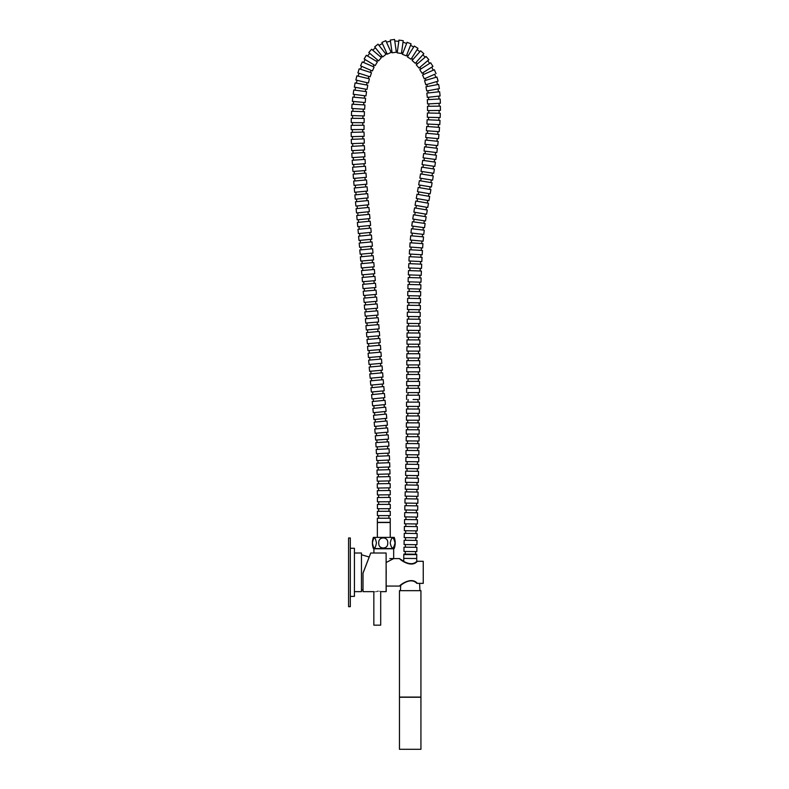 <?xml version="1.0" encoding="UTF-8"?>
<svg xmlns="http://www.w3.org/2000/svg" width="789" height="789" viewBox="0 0 789 789"><rect width="100%" height="100%" fill="white"/><g stroke="black" fill="none" stroke-linecap="round" stroke-linejoin="round"><path stroke-width="1.18" d="M354.429 591.651L361.47 591.651L361.47 553.01L354.429 553.01M380.702 625.154L373.838 625.154L380.702 625.154L380.702 591.642L386.117 591.651L386.117 553.01L386.206 591.572M348.58 606.682L348.58 537.98L350.306 537.98L350.306 606.682L348.58 606.682M350.306 596.376L354.429 596.376L354.429 548.286L350.306 548.286M420.931 697.072L399.461 697.072L399.461 590.665L420.931 590.665L420.931 697.249L399.461 697.249L399.461 749.294L420.931 749.294L420.931 737.173M420.931 749.294L399.461 749.294M416.641 554.588L403.761 554.588L403.761 561.433M416.641 558.513L416.848 561.295C413.85 564.421 409.521 564.49 403.85 561.492L401.216 559.618M386.206 586.069L399.609 586.069L400.694 585.458L400.447 590.665M419.61 583.367L419.945 590.665M416.868 561.295L417.361 561.295C411.148 568.682 398.987 558.888 399.609 558.592L389.805 558.592M400.467 559.421L399.609 558.592L400.457 559.302M417.361 561.295L423.249 561.295L423.249 583.367L417.361 583.367C411.148 575.98 398.987 585.773 399.609 586.069M386.117 553.01L370.741 553.01L373.917 553.01L373.917 548.779L393.672 548.779L393.672 558.592L386.206 562.478M390.239 537.378L390.239 522.348L377.359 522.348L377.359 537.378M394.214 548.542L394.194 548.542C395.545 544.824 395.545 541.106 394.214 537.378L373.394 537.378C372.043 541.106 372.043 544.824 373.384 548.542L394.214 548.542L373.384 548.542M378.769 542.98C378.049 536.273 388.395 536.214 387.715 542.96C388.425 549.657 378.109 549.706 378.769 542.98M395.042 542.95C393.425 549.686 391.798 549.686 390.161 542.96C391.778 536.254 393.405 536.244 395.042 542.95M372.408 542.98C373.749 536.244 375.11 536.244 376.471 542.96C375.13 549.677 373.769 549.686 372.408 542.98M403.84 558.385L416.72 558.523L416.76 554.223L415.547 554.213L415.596 551.6M405.29 551.481L405.24 554.105L403.879 554.085L416.76 554.223M405.408 544.568L405.359 547.181L404.007 547.171L403.958 551.462L416.839 551.61L416.888 547.319L415.665 547.31L415.714 544.696M405.536 537.644L405.487 540.268L404.136 540.258L404.076 544.548L416.957 544.706L417.016 540.416L415.793 540.396L415.842 537.792M405.674 530.731L405.625 533.354L404.264 533.334L404.205 537.634L417.095 537.802L417.144 533.512L415.931 533.492L415.981 530.879M405.822 523.817L405.763 526.441L404.412 526.421L404.343 530.711L410.783 530.81L417.223 530.898L417.292 526.608L416.069 526.588L416.128 523.975M405.97 516.903L405.911 519.527L404.56 519.507L404.491 523.797L417.371 523.995L417.44 519.704L416.217 519.685L416.276 517.071M406.128 509.99L406.069 512.613L404.708 512.584L404.639 516.884L417.519 517.091L417.588 512.801L416.375 512.781L416.434 510.167M406.286 503.076L406.227 505.7L404.865 505.67L404.796 509.97L417.677 510.187L417.746 505.887L416.533 505.867L416.592 503.254M406.453 496.173L406.394 498.786L405.033 498.756L404.954 503.057L417.835 503.274L417.914 498.983L416.691 498.964L416.76 496.34M406.611 489.259L406.552 491.872L405.191 491.853L405.122 496.143L418.002 496.36L418.071 492.07L416.858 492.05L416.917 489.427M406.769 482.355L406.71 484.969L405.349 484.949L405.28 489.239L418.16 489.446L418.239 485.156L417.016 485.136L417.075 482.513M406.927 475.451L406.868 478.065L405.507 478.045L405.438 482.335L418.328 482.533L418.387 478.242L417.174 478.223L417.233 475.599M407.065 468.548L407.016 471.161L405.654 471.141L405.595 475.432L418.476 475.609L418.535 471.319L417.322 471.299L417.371 468.676M407.193 461.654L407.144 464.257L405.793 464.238L405.733 468.538L418.614 468.696L418.673 464.396L417.45 464.386L417.499 461.762M407.311 454.75L407.272 457.354L405.911 457.344L405.871 461.634L418.752 461.772L418.791 457.482L417.578 457.462L417.618 454.839M407.42 447.846L407.38 450.45L406.029 450.44L405.99 454.73L418.87 454.849L418.91 450.558L417.687 450.539L417.726 447.915M407.518 440.943L407.479 443.546L406.128 443.536L406.098 447.836L418.979 447.925L419.008 443.635L417.785 443.625L417.825 441.002M407.607 434.029L407.578 436.642L406.217 436.633L406.187 440.933L412.627 440.972L419.067 441.002L419.097 436.712L417.884 436.702L417.914 434.078M407.686 427.125L407.657 429.739L406.296 429.729L406.276 434.029L419.156 434.088L419.176 429.788L417.963 429.788L417.983 427.165M407.745 420.221L407.726 422.835L406.365 422.835L406.355 427.125L419.235 427.165L419.245 422.874L418.032 422.865L418.052 420.241M407.814 413.318L407.785 415.931L406.434 415.931L406.424 420.221L419.304 420.251L419.314 415.951L418.091 415.951L418.121 413.328M407.864 406.404L407.844 409.018L406.483 409.018L406.483 413.318L419.363 413.328L419.363 409.037L418.15 409.037L418.17 406.414M408.16 399.5L407.893 402.114L406.532 402.114L406.532 406.404L412.972 406.414L419.413 406.414L419.423 402.124L418.2 402.124L417.874 399.5M413.071 399.5L418.219 399.5M419.462 399.5L419.462 395.2L406.582 395.2L406.582 399.5M407.943 395.2L407.962 392.587L419.511 392.587L418.269 392.587L418.249 395.2M419.511 392.587L419.511 388.287L406.621 388.296L406.631 392.587M407.982 388.296L408.002 385.673L406.67 385.673L419.551 385.673L418.308 385.673L418.288 388.287M419.551 385.673L419.551 381.383L406.67 381.383L406.67 385.673M408.031 381.383L408.041 378.759L419.59 378.759L418.348 378.759L418.338 381.383M419.59 378.759L419.59 374.469L406.71 374.469L406.71 378.759M408.13 364.932L408.11 367.556L406.759 367.556L406.759 371.846L419.64 371.856L419.64 367.556L418.417 367.556L418.436 364.942M408.179 358.019L408.16 360.642L406.808 360.642L406.799 364.932L419.679 364.942L419.689 360.652L418.466 360.652L418.486 358.038M408.238 351.105L408.219 353.728L406.858 353.719L406.848 358.019L419.728 358.038L419.738 353.738L418.525 353.738L418.545 351.125M408.298 344.182L408.278 346.805L406.917 346.805L406.907 351.095L419.787 351.135L419.797 346.835L418.584 346.835L418.604 344.221M408.367 337.268L408.337 339.891L406.976 339.881L406.966 344.182L419.847 344.231L419.866 339.931L418.643 339.931L418.673 337.317M408.446 330.344L408.416 332.968L407.055 332.968L407.035 337.258L419.916 337.327L419.935 333.027L418.722 333.027L418.752 330.413M408.534 323.421L408.505 326.054L407.144 326.044L407.114 330.335L419.995 330.423L420.024 326.133L418.811 326.123L418.841 323.51M408.643 316.497L408.603 319.131L407.242 319.121L407.203 323.411L420.083 323.52L420.123 319.229L418.91 319.22L418.949 316.616M408.761 309.574L408.712 312.207L407.351 312.188L407.302 316.488L420.192 316.626L420.231 312.336L419.018 312.316L419.067 309.712M408.899 302.651L408.84 305.284L407.479 305.264L407.43 309.554L420.31 309.732L420.369 305.442L419.146 305.422L419.206 302.818M409.057 295.727L408.988 298.36L407.637 298.331L407.558 302.631L420.438 302.838L420.517 298.548L419.294 298.528L419.363 295.934M409.235 288.794L409.166 291.427L407.805 291.397L407.716 295.697L420.596 295.954L420.685 291.664L419.472 291.634L419.541 289.04M409.442 281.86L409.363 284.504L408.002 284.464L407.903 288.754L420.784 289.07L420.882 284.78L419.669 284.75L419.748 282.156M409.688 274.917L409.59 277.57L408.238 277.531L408.11 281.821L420.991 282.196L421.109 277.906L419.896 277.866L419.985 275.282M409.974 267.984L409.856 270.627L408.495 270.588L408.347 274.878L421.227 275.322L421.375 271.031L420.162 270.992L420.271 268.408M410.3 261.041L410.162 263.694L408.81 263.634L408.633 267.925L421.504 268.457L421.681 264.167L420.458 264.118L420.586 261.544M410.674 254.088L410.527 256.75L409.166 256.681L408.958 260.972L421.819 261.603L422.036 257.313L420.813 257.253L420.961 254.699M411.128 247.125L410.941 249.797L409.59 249.718L409.333 254.009L422.194 254.768L422.45 250.478L421.237 250.409L421.405 247.864M411.661 240.152L411.444 242.844L410.083 242.746L409.777 247.026L422.628 247.953L422.934 243.663L421.721 243.584L421.928 241.059M412.312 233.149L412.045 235.872L410.684 235.753L410.31 240.034L423.141 241.168L423.525 236.887L422.312 236.779L422.559 234.294M417.164 236.325C423.792 236.907 423.801 236.907 417.184 236.325C410.556 235.743 410.546 235.743 417.164 236.325M413.12 226.157L412.785 228.879L411.434 228.731L410.961 232.992L423.762 234.432L424.235 230.161L423.032 230.023L423.338 227.557M417.904 229.451C424.512 230.191 424.512 230.191 417.914 229.451C411.306 228.711 411.296 228.711 417.904 229.451M414.097 219.224L413.702 221.906L412.351 221.719L411.769 225.979L424.541 227.715L425.113 223.465L423.91 223.297L424.275 220.802M418.801 222.606C425.389 223.504 425.399 223.504 418.811 222.606C412.223 221.699 412.213 221.699 418.801 222.606M415.192 212.34L414.758 214.983L413.416 214.776L412.755 219.017L425.488 220.989L426.149 216.748L424.946 216.561L425.36 214.036M419.847 215.772C426.415 216.788 426.425 216.788 419.856 215.772C413.288 214.756 413.278 214.756 419.847 215.772M416.365 205.505L415.911 208.109L414.57 207.882L413.87 212.123L426.573 214.243L427.283 210.002L426.08 209.805L426.524 207.251M420.991 208.957C427.549 210.052 427.559 210.052 421.001 208.957C414.442 207.862 414.442 207.862 420.991 208.957M417.578 198.7L417.115 201.274L415.783 201.047L415.053 205.278L421.395 206.373L427.746 207.458L428.476 203.227L427.273 203.02L427.737 200.445M422.194 202.152C428.752 203.276 428.752 203.276 422.204 202.152C415.645 201.027 415.645 201.027 422.194 202.152M418.791 191.905L418.338 194.469L416.996 194.242L416.267 198.473L428.96 200.653L429.689 196.422L428.496 196.214L428.95 193.63M423.407 195.347C429.966 196.471 429.966 196.471 423.417 195.347C416.858 194.222 416.858 194.222 423.407 195.347M419.995 185.119L419.541 187.674L418.2 187.447L417.48 191.688L430.183 193.838L430.902 189.607L429.699 189.399L430.163 186.806M424.61 188.541C431.179 189.656 431.179 189.656 424.63 188.541C418.071 187.427 418.062 187.427 424.61 188.541M421.158 178.334L420.724 180.888L419.383 180.671L418.683 184.902L431.396 187.003L432.096 182.772L430.893 182.575L431.336 179.961M425.804 181.726C432.362 182.811 432.372 182.811 425.813 181.726C419.255 180.642 419.245 180.642 425.804 181.726M422.293 171.558L421.868 174.103L420.527 173.886L419.856 178.127L432.579 180.158L433.25 175.917L432.047 175.72L432.48 173.107M426.957 174.911C433.526 175.957 433.526 175.957 426.967 174.911C420.399 173.866 420.389 173.866 426.957 174.911M423.377 164.773L422.973 167.317L421.632 167.11L420.991 171.361L433.723 173.294L434.364 169.053L433.161 168.866L433.575 166.232M428.062 168.087C434.64 169.093 434.64 169.093 428.072 168.087C421.504 167.09 421.494 167.09 428.062 168.087M424.393 157.987L424.018 160.532L422.677 160.335L422.066 164.585L434.818 166.41L435.429 162.159L434.226 161.992L434.611 159.348M429.117 161.262C435.706 162.199 435.706 162.199 429.127 161.262C422.549 160.315 422.539 160.315 429.117 161.262M425.35 151.202L425.005 153.737L423.654 153.559L423.091 157.82L435.863 159.516L436.425 155.255L435.222 155.098L435.587 152.435M430.104 154.417C436.702 155.295 436.702 155.295 430.123 154.417C423.525 153.539 423.515 153.539 430.104 154.417M426.228 144.417L425.912 146.951L424.561 146.784L424.048 151.054L436.84 152.593L437.353 148.322L436.139 148.184L436.475 145.511M431.021 147.563C437.629 148.362 437.629 148.362 431.031 147.563C424.423 146.774 424.423 146.774 431.021 147.563M427.007 137.641L426.731 140.156L425.379 140.008L424.916 144.279L437.727 145.649L438.181 141.379L436.978 141.241L437.274 138.558M431.839 140.698C438.457 141.409 438.467 141.409 431.859 140.698C425.241 139.998 425.241 139.998 431.839 140.698M427.677 130.856L427.441 133.361L426.09 133.242L425.705 137.523L438.536 138.677L438.921 134.396L437.708 134.288L437.954 131.585M432.569 133.824C438.664 134.377 438.664 134.377 432.579 133.824C426.484 133.282 426.474 133.282 432.569 133.824M428.21 124.08L428.032 126.575L426.671 126.477L426.376 130.757L439.226 131.674L439.522 127.384L438.309 127.305L438.506 124.573M428.605 117.314L428.476 119.79L427.125 119.731L426.918 124.021L439.789 124.632L439.996 120.342L438.773 120.283L438.911 117.531M427.53 110.598L428.812 110.578L428.762 113.024L427.401 112.995L427.313 117.295L440.193 117.561L440.282 113.261L439.069 113.241L439.128 110.45L440.42 110.43L440.361 106.14L427.48 106.298L427.53 110.598L440.42 110.43M428.841 106.288L428.812 103.882L427.539 103.951L440.4 103.251L439.108 103.32L439.148 106.15M440.4 103.251L440.173 98.96L433.733 99.306L427.303 99.661L427.539 103.951M433.654 96.692C440.272 95.972 440.272 95.972 433.664 96.692C427.046 97.412 427.046 97.412 433.654 96.692M428.664 99.592L428.535 97.254L427.293 97.382L440.094 95.982L438.783 96.13L438.96 99.029M440.094 95.982L439.631 91.721L433.22 92.421L426.829 93.122L427.293 97.382M432.993 89.808C439.542 88.605 439.552 88.605 433.003 89.808C426.454 91.011 426.454 91.011 432.993 89.808M428.18 92.974L427.924 90.745L426.731 90.962L439.394 88.624L438.073 88.871L438.418 91.849M439.394 88.624L438.615 84.403L425.952 86.741L426.731 90.962M431.849 82.993C438.24 81.109 438.25 81.109 431.859 82.993C425.458 84.867 425.449 84.867 431.849 82.993M427.283 86.494L426.888 84.443L425.774 84.768L438.132 81.149L436.81 81.533L437.422 84.63M438.132 81.149L436.928 77.026L424.561 80.646L425.774 84.768M430.025 76.316C436.13 73.614 436.139 73.614 430.044 76.316C423.94 79.018 423.93 79.018 430.025 76.316M425.873 80.271L425.301 78.417L424.275 78.87L434.769 74.225M436.051 73.643L434.315 69.718L428.417 72.332L422.539 74.945L424.275 78.87M427.372 69.925C433.013 66.365 433.023 66.365 427.382 69.925C421.74 73.495 421.73 73.495 427.372 69.925M423.782 74.393L423.003 72.696L422.066 73.288L432.954 66.404L431.751 67.173L433.2 70.211M432.954 66.404L430.666 62.775L425.212 66.217L419.768 69.659L422.066 73.288M423.821 63.988C428.91 59.668 428.92 59.668 423.831 63.988C418.742 68.318 418.742 68.318 423.821 63.988M420.922 68.929L419.886 67.341L419.028 68.071L428.851 59.727L427.776 60.645L429.63 63.426M428.851 59.727L426.07 56.453L421.148 60.625L416.247 64.797L419.028 68.071M419.472 58.623C423.89 53.613 423.89 53.613 419.482 58.623C415.053 63.633 415.053 63.633 419.472 58.623M417.282 63.919L416.05 62.509L415.32 63.337L423.841 53.672L422.904 54.737L425.143 57.242M423.841 53.672L420.616 50.831L416.345 55.664L412.095 60.497L415.32 63.337M414.393 53.918C417.963 48.277 417.973 48.277 414.403 53.918C410.832 59.579 410.832 59.579 414.393 53.918M412.992 59.481L411.631 58.307L411.059 59.214L417.933 48.326L417.174 49.549L419.817 51.749M417.933 48.326L414.304 46.028L410.862 51.472L407.43 56.926L411.059 59.214M408.643 50.082C411.089 43.849 411.099 43.849 408.663 50.082C406.217 56.325 406.207 56.325 408.643 50.082M408.15 55.772L406.759 54.924L406.384 55.871L411.089 43.868L410.546 45.249L413.653 47.064M411.089 43.868L407.085 42.31L404.727 48.307L402.39 54.303L406.384 55.871M402.291 47.37C403.228 40.722 403.228 40.722 402.301 47.37C401.364 54.037 401.364 54.037 402.291 47.37M401.581 52.547L403.228 40.703L403.021 42.211L406.641 43.434M403.228 40.703L398.978 40.111L398.08 46.482L397.192 52.863L401.443 53.465M395.486 46.166C394.559 39.499 394.569 39.499 395.506 46.166C396.433 52.873 396.433 52.873 395.486 46.166M397.38 51.522L396.226 51.384L396.334 52.212L394.559 39.45L394.776 40.989L398.81 41.314M396.334 52.212L392.084 52.804L391.186 46.423L390.308 40.042L394.559 39.45M388.612 46.837C385.831 40.712 385.841 40.712 388.622 46.837C391.423 53.001 391.423 53.001 388.612 46.837M391.896 51.453L390.802 51.63L391.147 52.399L385.821 40.673L386.462 42.083L390.476 41.245M391.147 52.399L387.231 54.175L384.559 48.307L381.906 42.448L385.821 40.673M382.201 49.431C378.03 44.184 378.039 44.184 382.211 49.431C386.403 54.697 386.393 54.697 382.201 49.431M386.669 52.932L385.466 53.524L386.058 54.273L378.039 44.184L378.976 45.358L382.409 43.553M386.058 54.273L382.695 56.946L378.681 51.906L374.676 46.857L378.039 44.184M376.639 53.544C371.55 49.214 371.56 49.214 376.649 53.544C381.748 57.883 381.748 57.883 376.639 53.544M381.846 55.881L380.604 56.916L381.403 57.587L371.589 49.243L372.694 50.18L375.436 47.813M381.403 57.587L378.612 60.861L373.7 56.69L368.808 52.508L371.589 49.243M372.004 58.682C366.283 55.25 366.283 55.25 372.013 58.682C377.753 62.114 377.744 62.114 372.004 58.682M377.586 59.974L376.461 61.345L377.389 61.907L366.343 55.279L367.566 56.019L369.735 53.297M377.389 61.907L375.189 65.586L364.133 58.968L366.343 55.279M368.295 64.52C362.181 61.867 362.181 61.867 368.305 64.52C374.42 67.164 374.42 67.164 368.295 64.52M374.016 64.885L373.049 66.572L374.104 67.026L362.279 61.907L363.561 62.459L365.179 59.589M374.104 67.026L372.398 70.971L360.573 65.852L362.279 61.907M365.406 70.803C359.064 68.771 359.074 68.771 365.415 70.803C371.757 72.835 371.757 72.835 365.406 70.803M371.146 70.428L370.327 72.381L371.471 72.746L359.202 68.811L360.494 69.225L361.687 66.335M371.471 72.746L370.159 76.839L357.89 72.904L359.202 68.811M363.177 77.352C356.707 75.793 356.707 75.793 363.187 77.352C369.656 78.9 369.656 78.9 363.177 77.352M368.867 76.425L368.197 78.555L369.4 78.841L356.865 75.833L358.167 76.148L359.054 73.269M369.4 78.841L368.394 83.013L355.869 80.014L356.865 75.833M361.461 84.048C354.912 82.884 354.922 82.884 361.47 84.048C368.019 85.212 368.009 85.212 361.461 84.048M367.072 82.697L366.54 84.956L367.782 85.173L355.099 82.914L356.391 83.141L357.052 80.291M367.782 85.173L367.023 89.404L354.34 87.135L355.099 82.914M360.159 90.843C353.561 89.976 353.571 89.976 360.169 90.843C366.757 91.702 366.757 91.702 360.159 90.843M365.682 89.167L365.277 91.504L366.53 91.672L353.758 90.005L355.05 90.173L355.543 87.352M366.53 91.672L365.978 95.923L353.206 94.266L353.758 90.005M359.182 97.688C352.555 97.077 352.565 97.077 359.192 97.688C365.81 98.29 365.81 98.29 359.182 97.688M364.626 95.755L364.321 98.152L365.593 98.27L352.762 97.096L354.054 97.215L354.409 94.424M365.593 98.27L365.199 102.55L352.377 101.377L352.762 97.096M363.847 102.422L363.63 104.868L364.912 104.947L352.052 104.178L353.334 104.256L353.58 101.485M364.912 104.947L364.656 109.237L351.795 108.468L352.052 104.178M363.305 109.148L363.147 111.634L364.439 111.673L351.569 111.249L352.841 111.288L353.008 108.537M364.439 111.673L364.301 115.963L351.43 115.539L351.569 111.249M362.94 115.924L362.851 118.419L364.153 118.439L351.273 118.301L352.545 118.311L352.644 115.579M364.153 118.439L364.114 122.729L357.664 122.66L351.233 122.591L351.273 118.301M362.713 132.059L362.703 129.524L364.064 129.514L364.025 125.224L351.144 125.333L351.184 129.623L352.397 129.613L352.407 132.325M364.064 129.514L351.184 129.623M362.832 138.903L362.772 136.359L364.133 136.319L364.025 132.029L351.144 132.355L351.253 136.645L352.476 136.615L352.525 139.308M364.133 136.319L351.253 136.645M363.039 145.748L362.95 143.194L364.311 143.134L364.143 138.844L351.263 139.357L351.44 143.647L352.653 143.598L352.752 146.281M364.311 143.134L351.44 143.647M363.344 152.602L363.216 150.038L364.577 149.969L364.35 145.679L351.49 146.34L351.707 150.63L352.93 150.571L353.058 153.244M364.577 149.969L351.707 150.63M363.709 159.457L363.561 156.883L364.922 156.804L364.656 152.514L351.795 153.313L352.062 157.603L353.275 157.524L353.433 160.187M364.922 156.804L352.062 157.603M364.153 166.311L363.976 163.737L365.337 163.648L365.031 159.358L352.18 160.275L352.486 164.566L353.699 164.477L353.876 167.13M365.337 163.648L352.486 164.566M364.646 173.176L364.449 170.602L365.81 170.493L365.465 166.213L352.624 167.229L352.959 171.509L354.182 171.41L354.369 174.053M365.81 170.493L352.959 171.509M365.179 180.04L364.972 177.456L366.323 177.347L365.958 173.067L353.127 174.162L353.492 178.442L354.705 178.334L354.912 180.967M366.323 177.347L353.492 178.442M359.833 177.9C353.206 178.462 353.216 178.462 359.843 177.9C366.461 177.328 366.461 177.328 359.833 177.9M365.751 186.914L365.534 184.32L366.885 184.202L366.5 179.922L353.669 181.085L354.054 185.356L355.267 185.247L355.494 187.881M366.885 184.202L354.054 185.356M360.395 184.784C353.778 185.385 353.778 185.385 360.405 184.784C367.023 184.182 367.023 184.182 360.395 184.784M366.352 193.778L366.126 191.185L367.477 191.056L367.072 186.786L354.251 187.999L354.646 192.269L355.859 192.161L356.095 194.775M367.477 191.056L354.646 192.269M360.987 191.668C354.369 192.299 354.379 192.299 360.997 191.668C367.615 191.046 367.605 191.046 360.987 191.668M366.974 200.662L366.737 198.059L368.088 197.931L367.674 193.65L361.263 194.272L354.853 194.903L355.267 199.173L356.48 199.055L356.717 201.668M368.088 197.931L355.267 199.173M361.599 198.562C354.991 199.203 354.991 199.203 361.618 198.562C368.226 197.911 368.226 197.911 361.599 198.562M367.605 207.546L367.368 204.933L368.719 204.805L368.295 200.534L361.885 201.156L355.474 201.787L355.898 206.067L357.111 205.949L357.348 208.552M368.719 204.805L355.898 206.067M362.23 205.446C355.622 206.097 355.622 206.097 362.24 205.446C368.857 204.795 368.848 204.795 362.23 205.446M368.236 214.43L367.999 211.817L369.351 211.689L368.927 207.418L362.516 208.04L356.105 208.671L356.529 212.951L357.742 212.833L357.979 215.427M369.351 211.689L356.529 212.951M362.861 212.32C356.776 212.922 356.786 212.922 362.871 212.32C368.956 211.728 368.956 211.728 362.861 212.32M368.857 221.324L368.621 218.711L369.982 218.583L369.558 214.302L356.736 215.555L357.151 219.825L358.364 219.707L358.601 222.311M369.982 218.583L357.151 219.825M363.492 219.204C357.407 219.796 357.407 219.796 363.502 219.204C369.587 218.612 369.587 218.612 363.492 219.204M369.479 228.208L369.242 225.595L370.603 225.467L370.189 221.196L357.368 222.429L357.772 226.699L358.985 226.581L359.222 229.185M370.603 225.467L357.772 226.699M364.114 226.088C357.496 226.729 357.496 226.729 364.123 226.088C370.731 225.457 370.731 225.457 364.114 226.088M370.09 235.102L369.863 232.489L371.215 232.36L370.81 228.09L364.39 228.692L357.979 229.303L358.384 233.583L359.597 233.465L359.833 236.069M371.215 232.36L358.384 233.583M364.725 232.972C358.107 233.603 358.117 233.603 364.735 232.972C371.353 232.351 371.343 232.351 364.725 232.972M370.692 241.996L370.465 239.383L371.816 239.254L371.412 234.974L358.591 236.187L358.995 240.458L360.208 240.349L360.435 242.943M371.816 239.254L358.995 240.458M365.327 239.866C358.709 240.487 358.719 240.487 365.337 239.866C371.954 239.245 371.954 239.245 365.327 239.866M371.294 248.88L371.067 246.267L372.418 246.148L372.023 241.868L365.603 242.46L359.192 243.061L359.587 247.332L360.8 247.223L361.027 249.827M372.418 246.148L359.587 247.332M365.928 246.75C359.311 247.361 359.32 247.361 365.938 246.75C372.556 246.129 372.556 246.129 365.928 246.75M371.875 255.774L371.658 253.161L373.01 253.042L372.615 248.762L359.784 249.945L360.178 254.216L361.392 254.107L361.618 256.711M373.01 253.042L360.178 254.216M366.52 253.634C359.902 254.245 359.902 254.245 366.53 253.634C373.148 253.022 373.148 253.022 366.52 253.634M372.457 262.668L372.24 260.054L373.591 259.936L373.207 255.656L360.376 256.819L360.76 261.1L361.973 260.991L362.2 263.595M373.591 259.936L360.76 261.1M367.102 260.518C360.484 261.12 360.494 261.12 367.112 260.518C373.73 259.916 373.73 259.916 367.102 260.518M373.039 269.562L372.822 266.948L374.173 266.83L373.789 262.55L367.368 263.122L360.958 263.704L361.342 267.974L362.555 267.865L362.772 270.479M374.173 266.83L361.342 267.974M367.684 267.412C361.066 268.004 361.066 268.004 367.694 267.412C374.311 266.81 374.302 266.81 367.684 267.412M373.601 276.456L373.394 273.842L374.745 273.724L374.361 269.443L361.53 270.588L361.914 274.858L363.127 274.759L363.334 277.353M374.745 273.724L361.914 274.858M368.256 274.296C361.628 274.888 361.638 274.888 368.266 274.296C374.883 273.714 374.874 273.714 368.256 274.296M374.164 283.35L373.956 280.736L375.308 280.618L374.933 276.337L362.102 277.472L362.476 281.742L363.69 281.634L363.897 284.247M375.308 280.618L362.476 281.742M368.818 281.19C362.2 281.772 362.2 281.772 368.828 281.19C375.446 280.608 375.446 280.608 368.818 281.19M374.726 290.244L374.509 287.63L375.87 287.512L375.495 283.231L362.664 284.356L363.029 288.626L364.242 288.527L364.459 291.131M375.87 287.512L363.029 288.626M369.37 288.074C362.753 288.656 362.762 288.656 369.39 288.074C376.008 287.502 375.998 287.502 369.37 288.074M375.278 297.137L375.071 294.524L376.422 294.405L376.047 290.125L363.216 291.24L363.581 295.51L364.794 295.411L365.001 298.015M376.422 294.405L363.581 295.51M369.923 294.968C363.305 295.54 363.315 295.54 369.942 294.968C376.56 294.396 376.55 294.396 369.923 294.968M375.82 304.031L375.613 301.418L376.964 301.299L376.6 297.019L363.768 298.124L364.133 302.404L365.346 302.295L365.554 304.899M376.964 301.299L364.133 302.404M370.475 301.862C364.38 302.374 364.39 302.374 370.485 301.862C376.58 301.339 376.57 301.339 370.475 301.862M376.363 310.925L376.156 308.312L377.517 308.193L377.152 303.913L364.311 305.008L364.676 309.288L365.889 309.189L366.096 311.793M377.517 308.193L364.676 309.288M371.017 308.746C364.4 309.308 364.4 309.308 371.027 308.746C377.645 308.183 377.645 308.183 371.017 308.746M376.905 317.809L376.698 315.206L378.049 315.087L377.694 310.807L371.264 311.349L364.853 311.902L365.218 316.172L366.431 316.073L366.629 318.687M378.049 315.087L365.218 316.172M371.56 315.639C364.932 316.202 364.942 316.202 371.57 315.639C378.187 315.077 378.187 315.077 371.56 315.639M377.438 324.703L377.241 322.099L378.592 321.981L378.227 317.701L371.806 318.243L365.396 318.786L365.751 323.066L366.964 322.967L367.171 325.571M378.592 321.981L365.751 323.066M372.092 322.533C365.475 323.086 365.475 323.086 372.112 322.533C378.73 321.971 378.72 321.971 372.092 322.533M377.98 331.597L377.773 328.983L379.124 328.875L378.769 324.595L365.928 325.679L366.293 329.96L367.506 329.851L367.713 332.465M379.124 328.875L366.293 329.96M372.635 329.417C366.017 329.98 366.017 329.98 372.645 329.417C379.262 328.865 379.262 328.865 372.635 329.417M378.513 338.481L378.316 335.877L379.667 335.759L379.302 331.479L366.471 332.573L366.826 336.854L368.039 336.745L368.246 339.359M379.667 335.759L366.826 336.854M373.167 336.311C367.082 336.824 367.082 336.824 373.187 336.311C379.272 335.798 379.272 335.798 373.167 336.311M379.055 345.375L378.858 342.761L380.209 342.653L379.844 338.373L373.424 338.915L367.003 339.467L367.368 343.738L368.581 343.639L368.788 346.253M380.209 342.653L367.368 343.738M373.71 343.205C367.092 343.767 367.092 343.767 373.73 343.205C380.347 342.633 380.337 342.633 373.71 343.205M379.608 352.259L379.401 349.655L380.752 349.537L380.387 345.257L367.546 346.361L367.921 350.641L369.134 350.533L369.341 353.147M380.752 349.537L367.921 350.641M374.262 350.089C367.635 350.661 367.644 350.661 374.272 350.089C380.89 349.527 380.89 349.527 374.262 350.089M380.16 359.143L379.953 356.539L381.304 356.421L380.929 352.141L368.098 353.255L368.463 357.535L369.676 357.427L369.893 360.05M381.304 356.421L368.463 357.535M374.805 356.983C368.187 357.555 368.197 357.555 374.824 356.983C381.442 356.411 381.432 356.411 374.805 356.983M380.722 366.017L380.505 363.423L381.856 363.305L381.481 359.025L368.65 360.159L369.025 364.429L370.238 364.331L370.455 366.944M381.856 363.305L369.025 364.429M375.367 363.877C368.749 364.459 368.749 364.459 375.377 363.877C381.994 363.285 381.994 363.285 375.367 363.877M381.294 372.901L381.077 370.297L382.428 370.179L382.044 365.899L369.213 367.053L369.597 371.333L370.81 371.224L371.027 373.838M382.428 370.179L369.597 371.333M375.939 370.761C369.321 371.353 369.321 371.353 375.949 370.761C382.566 370.169 382.557 370.169 375.939 370.761M381.876 379.775L381.649 377.181L383 377.053L382.616 372.783L369.785 373.956L370.179 378.227L371.392 378.118L371.609 380.732M383 377.053L370.179 378.227M376.511 377.645C369.893 378.256 369.903 378.256 376.531 377.645C383.138 377.043 383.138 377.043 376.511 377.645M382.468 386.649L382.241 384.056L383.592 383.927L383.198 379.657L370.366 380.85L370.771 385.131L371.984 385.012L372.211 387.636M383.592 383.927L370.771 385.131M377.103 384.539C371.017 385.101 371.017 385.101 377.122 384.539C383.207 383.967 383.198 383.967 377.103 384.539M383.079 393.524L382.852 390.93L384.204 390.802L383.789 386.521L370.968 387.754L371.372 392.025L372.586 391.916L372.822 394.53M384.204 390.802L371.372 392.025M377.714 391.423C371.096 392.054 371.106 392.054 377.724 391.423C384.342 390.792 384.332 390.792 377.714 391.423M383.71 400.398L383.474 397.804L384.825 397.666L384.401 393.395L371.58 394.648L372.004 398.928L373.217 398.81L373.453 401.423M384.825 397.666L372.004 398.928M378.335 398.307C371.718 398.958 371.727 398.958 378.345 398.307C384.963 397.656 384.953 397.656 378.335 398.307M384.351 407.272L384.105 404.678L385.456 404.54L385.032 400.27L372.211 401.552L372.635 405.822L373.848 405.704L374.094 408.317M385.456 404.54L372.635 405.822M378.976 405.191C372.359 405.852 372.369 405.852 378.986 405.191C385.594 404.52 385.594 404.52 378.976 405.191M385.012 414.166L384.756 411.542L386.107 411.404L385.673 407.134L372.862 408.446L373.296 412.716L374.509 412.598L374.755 415.192M386.107 411.404L373.296 412.716M379.627 412.075C373.542 412.696 373.552 412.696 379.637 412.075C385.722 411.444 385.713 411.444 379.627 412.075M385.653 421.07L385.417 418.436L386.768 418.298L386.334 414.028L373.522 415.31L373.947 419.59L375.16 419.462L375.396 422.046M386.768 418.298L373.947 419.59M380.278 418.949C373.67 419.61 373.67 419.61 380.288 418.949C386.906 418.288 386.896 418.288 380.278 418.949M386.048 425.35L387.399 425.222L386.995 420.941L374.164 422.154L374.568 426.435L375.781 426.316L376.008 428.881M387.399 425.222L374.568 426.435M380.909 425.833C374.292 426.464 374.292 426.464 380.919 425.833C387.537 425.202 387.527 425.202 380.909 425.833M386.837 434.946L386.63 432.283L387.981 432.165L387.616 427.885L374.775 428.989L375.14 433.269L376.353 433.161L376.55 435.715M387.981 432.165L375.14 433.269M381.481 432.717C374.864 433.289 374.874 433.289 381.501 432.717C388.119 432.155 388.109 432.155 381.481 432.717M387.31 441.899L387.143 439.226L388.494 439.128L388.178 434.847L375.327 435.804L375.643 440.084L376.866 439.996L377.034 442.55M388.494 439.128L375.643 440.084M381.994 439.611C375.367 440.104 375.377 440.104 382.004 439.611C388.632 439.118 388.632 439.118 381.994 439.611M387.724 448.852L387.577 446.189L388.928 446.101L388.661 441.81L375.801 442.629L376.077 446.919L377.29 446.84L377.428 449.405M388.928 446.101L376.077 446.919M388.06 455.795L387.932 453.142L389.293 453.064L389.066 448.783L376.195 449.464L376.432 453.754L377.645 453.685L377.763 456.259M389.293 453.064L376.432 453.754M388.326 462.748L388.227 460.095L389.588 460.026L389.401 455.736L376.531 456.308L376.718 460.598L377.931 460.549L378.03 463.123M389.588 460.026L376.718 460.598M388.533 469.692L388.464 467.039L389.825 466.989L389.667 462.699L376.797 463.163L376.945 467.453L378.158 467.413L378.237 469.988M389.825 466.989L376.945 467.453M388.701 476.635L388.642 473.992L390.003 473.952L389.874 469.652L377.004 470.027L377.122 474.317L378.335 474.288L378.395 476.862M390.003 473.952L377.122 474.317M388.809 483.578L388.77 480.935L390.131 480.896L390.032 476.605L377.162 476.891L377.25 481.191L378.473 481.162L378.503 483.746M390.131 480.896L377.25 481.191M388.888 490.511L388.869 487.868L390.22 487.849L390.151 483.558L377.27 483.765L377.339 488.066L378.562 488.046L378.582 490.63M390.22 487.849L377.339 488.066M388.928 497.445L388.918 494.802L390.279 494.792L390.23 490.492L377.339 490.65L377.398 494.94L378.612 494.93L378.621 497.524M390.279 494.792L377.398 494.94M388.947 504.368L388.938 501.735L390.299 501.725L390.269 497.435L377.389 497.534L377.418 501.834L378.631 501.824L378.641 504.418M390.299 501.725L377.418 501.834M388.938 511.302L388.938 508.668L390.299 508.658L390.279 504.368L377.398 504.427L377.418 508.718L378.631 508.718L378.631 511.321M390.299 508.658L377.418 508.718M388.908 518.225L388.918 515.592L390.279 515.592L390.269 511.302L377.389 511.321L377.398 515.621L378.612 515.611L378.602 518.225M390.279 515.592L377.398 515.621M390.239 518.225L377.359 518.225L377.359 522.515L390.239 522.515L390.239 518.225M427.401 112.995L440.282 113.261M427.125 119.731L439.996 120.342M426.671 126.477L439.522 127.384M426.09 133.242L438.921 134.396M425.379 140.008L438.181 141.379M424.561 146.784L437.353 148.322M423.654 153.559L436.425 155.255M422.677 160.335L435.429 162.159M421.632 167.11L434.364 169.053M420.527 173.886L433.25 175.917M419.383 180.671L432.096 182.772M418.2 187.447L430.902 189.607M416.996 194.242L429.689 196.422M415.783 201.047L428.476 203.227M414.57 207.882L427.283 210.002M413.416 214.776L426.149 216.748M412.351 221.719L425.113 223.465M411.434 228.731L424.235 230.161M410.684 235.753L423.525 236.887M410.083 242.746L422.934 243.663M409.59 249.718L422.45 250.478M409.166 256.681L422.036 257.313M408.81 263.634L421.681 264.167M408.495 270.588L421.375 271.031M408.238 277.531L421.109 277.906M408.002 284.464L420.882 284.78M407.805 291.397L420.685 291.664M407.637 298.331L420.517 298.548M407.479 305.264L420.369 305.442M407.351 312.188L420.231 312.336M407.242 319.121L420.123 319.229M407.144 326.044L420.024 326.133M407.055 332.968L419.935 333.027M406.976 339.881L419.866 339.931M406.917 346.805L419.797 346.835M406.858 353.719L419.738 353.738M406.808 360.642L419.689 360.652M406.759 367.556L419.64 367.556M406.532 402.114L419.423 402.124M406.483 409.018L419.363 409.037M406.434 415.931L419.314 415.951M406.365 422.835L419.245 422.874M406.296 429.729L419.176 429.788M406.217 436.633L419.097 436.712M406.128 443.536L419.008 443.635M406.029 450.44L418.91 450.558M405.911 457.344L418.791 457.482M405.793 464.238L418.673 464.396M405.654 471.141L418.535 471.319M405.507 478.045L418.387 478.242M405.349 484.949L418.239 485.156M405.191 491.853L418.071 492.07M405.033 498.756L417.914 498.983M404.865 505.67L417.746 505.887M404.708 512.584L417.588 512.801M404.56 519.507L417.44 519.704M404.412 526.421L417.292 526.608M404.264 533.334L417.144 533.512M404.136 540.258L417.016 540.416M404.007 547.171L416.888 547.319M363.325 572.419L370.741 553.01L363.009 573.061L363.009 591.651L373.838 591.642L373.838 625.154M377.27 591.316C372.724 591.681 372.724 591.691 377.27 591.346C381.817 591.691 381.817 591.681 377.27 591.316M386.206 574.698L386.206 572.439M386.206 569.934L386.206 572.794M369.183 557.024L361.47 554.736L369.183 557.024M363.009 589.778L361.47 589.925L363.009 589.778M420.931 697.249L420.931 708.69M420.931 709.252L420.931 710.84M420.931 711.402L420.931 712.98M420.931 713.552L420.931 715.13M420.931 715.692L420.931 717.28M420.931 717.842L420.931 719.43M420.931 719.992L420.931 721.57M420.931 722.142L420.931 723.72M420.931 724.282L420.931 725.87M420.931 726.432L420.931 728.01M420.931 728.582L420.931 730.16M420.931 730.722L420.931 732.31M420.931 732.873L420.931 734.451M420.931 735.023L420.931 736.601M400.467 585.241L400.151 585.882C401.7 584.264 411.099 577.104 416.848 583.367M401.512 559.835L403.001 560.92M418.377 374.469L418.397 371.856M435.755 77.371L434.759 74.215M352.446 122.601L352.407 125.323M386.038 425.35L386.275 428.003M362.753 122.709L362.723 125.234M402.883 53.041L401.571 52.547M408.071 374.469L408.091 371.846M403.879 554.588L403.879 554.085"/></g></svg>
